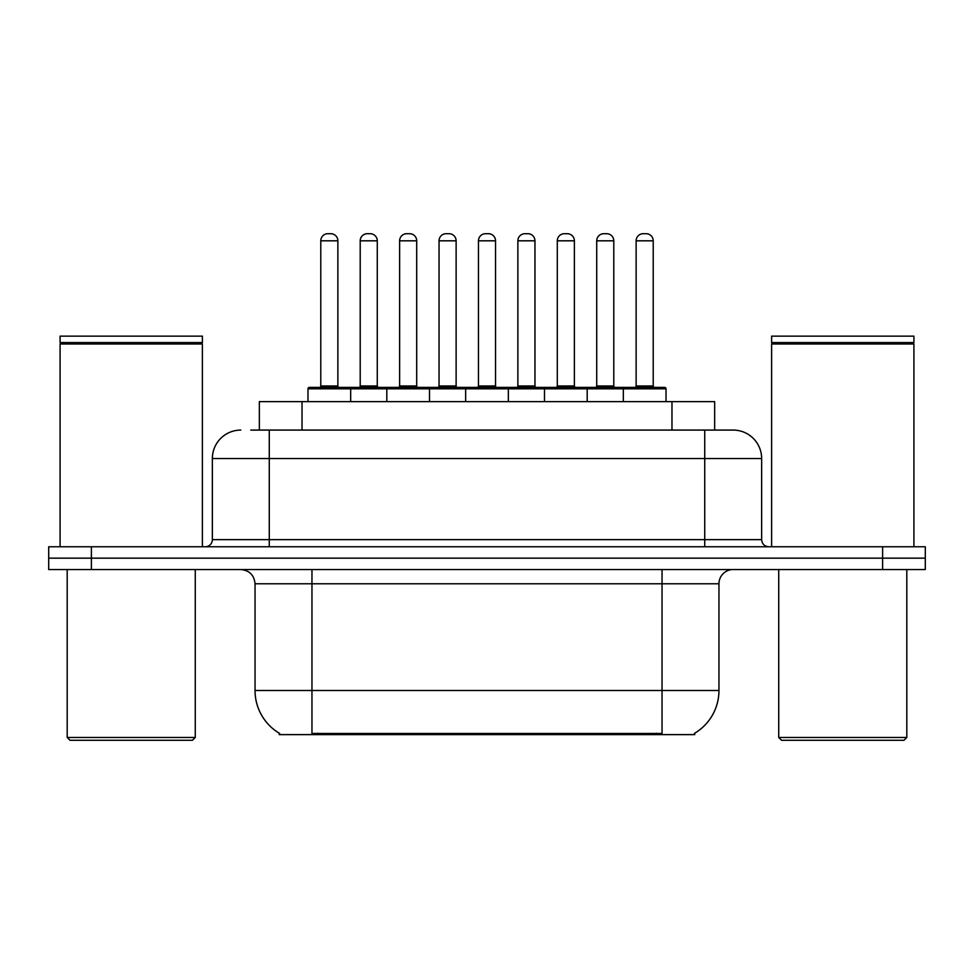 <?xml version="1.0" encoding="UTF-8"?>
<svg xmlns="http://www.w3.org/2000/svg" width="974" height="974" viewBox="0 0 974 974"><rect width="100%" height="100%" fill="white"/><g stroke="black" fill="none" stroke-linecap="round" stroke-linejoin="round"><path stroke-width="1.46" d="M259.34 430.082L259.34 401.617L714.66 401.617L714.66 430.082M694.766 733.215L694.766 734.615L279.234 734.615L279.234 733.215M279.66 733.459A49.808 49.808 0 0 1 255.042 690.493L311.96 690.493L311.96 733.459L662.04 733.459L662.04 690.493L718.958 690.493L718.958 583.767A14.233 14.233 0 0 1 733.191 569.534M255.042 690.493L255.042 583.767C254.202 575.123 249.454 570.387 240.809 569.534M694.34 733.459A49.808 49.808 0 0 0 718.958 690.493M91.386 546.767L925.3 546.767L925.3 558.151L48.7 558.151L48.7 569.534L91.386 569.534L91.386 558.151L48.7 558.151L48.7 546.767L91.386 546.767L91.386 558.151L925.3 558.151L925.3 569.534L91.386 569.534M251.426 430.082L732.752 430.082M250.781 430.082L269.274 430.082L269.274 458.535L212.356 458.535L212.356 539.657A7.11 7.11 0 0 1 205.234 546.767M240.809 430.082A28.465 28.465 0 0 0 212.356 458.535M733.191 430.082A28.465 28.465 0 0 1 761.644 458.535L761.644 539.657C762.07 543.979 764.444 546.341 768.766 546.767M623.323 401.617L623.323 388.809A1.424 1.424 0 0 1 624.748 387.384L664.597 387.384A1.424 1.424 0 0 1 666.021 388.809L307.979 388.809A1.424 1.424 0 0 1 309.403 387.384L349.252 387.384A1.424 1.424 0 0 1 350.677 388.809L350.677 401.617M337.868 240.809L320.787 240.809A7.11 7.11 0 0 1 327.897 233.699L330.746 233.699A7.11 7.11 0 0 1 337.868 240.809L337.868 385.96A1.424 1.424 0 0 0 339.293 387.384M320.787 240.809L320.787 385.96A1.424 1.424 0 0 1 319.362 387.384M307.979 388.809L307.979 401.617M390.087 388.809A1.424 1.424 0 0 0 388.663 387.384L348.826 387.384M360.21 240.809A7.11 7.11 0 0 1 367.32 233.699L370.169 233.699A7.11 7.11 0 0 1 377.279 240.809L360.21 240.809L360.21 385.96A1.424 1.424 0 0 1 358.785 387.384M377.279 240.809L377.279 385.96A1.424 1.424 0 0 0 378.703 387.384M386.812 401.617L386.812 388.809A1.424 1.424 0 0 1 388.236 387.384L428.085 387.384A1.424 1.424 0 0 1 429.51 388.809L429.51 401.617M416.702 240.809L399.62 240.809A7.11 7.11 0 0 1 406.742 233.699L409.591 233.699A7.11 7.11 0 0 1 416.702 240.809L416.702 385.96A1.424 1.424 0 0 0 418.126 387.384M399.62 240.809L399.62 385.96A1.424 1.424 0 0 1 398.196 387.384M465.657 401.617L465.657 388.809A1.424 1.424 0 0 1 467.082 387.384L506.918 387.384A1.424 1.424 0 0 1 508.343 388.809L508.343 401.617M495.535 240.809L478.465 240.809A7.11 7.11 0 0 1 485.576 233.699L488.424 233.699A7.11 7.11 0 0 1 495.535 240.809L495.535 385.96A1.424 1.424 0 0 0 496.959 387.384M478.465 240.809L478.465 385.96A1.424 1.424 0 0 1 477.041 387.384M544.49 401.617L544.49 388.809A1.424 1.424 0 0 1 545.915 387.384L585.764 387.384A1.424 1.424 0 0 1 587.188 388.809L587.188 401.617M574.38 240.809L557.298 240.809A7.11 7.11 0 0 1 564.409 233.699L567.258 233.699A7.11 7.11 0 0 1 574.38 240.809L574.38 385.96A1.424 1.424 0 0 0 575.804 387.384M557.298 240.809L557.298 385.96A1.424 1.424 0 0 1 555.874 387.384M653.213 240.809L636.132 240.809A7.11 7.11 0 0 1 643.254 233.699L646.103 233.699A7.11 7.11 0 0 1 653.213 240.809L653.213 385.96A1.424 1.424 0 0 0 654.638 387.384M636.132 240.809L636.132 385.96A1.424 1.424 0 0 1 634.707 387.384M666.021 388.809L666.021 401.617M468.932 388.809A1.424 1.424 0 0 0 467.508 387.384L427.659 387.384M439.043 240.809A7.11 7.11 0 0 1 446.153 233.699L449.002 233.699A7.11 7.11 0 0 1 456.124 240.809L439.043 240.809L439.043 385.96A1.424 1.424 0 0 1 437.618 387.384M456.124 240.809L456.124 385.96A1.424 1.424 0 0 0 457.549 387.384M547.765 388.809A1.424 1.424 0 0 0 546.341 387.384M506.492 387.384L545.915 387.384M517.876 240.809A7.11 7.11 0 0 1 524.998 233.699L527.847 233.699A7.11 7.11 0 0 1 534.957 240.809L517.876 240.809L517.876 385.96A1.424 1.424 0 0 1 516.451 387.384M534.957 240.809L534.957 385.96A1.424 1.424 0 0 0 536.382 387.384M626.599 388.809A1.424 1.424 0 0 0 625.174 387.384L585.337 387.384M596.721 240.809A7.11 7.11 0 0 1 603.831 233.699L606.68 233.699A7.11 7.11 0 0 1 613.79 240.809L596.721 240.809L596.721 385.96A1.424 1.424 0 0 1 595.297 387.384M613.79 240.809L613.79 385.96A1.424 1.424 0 0 0 615.215 387.384M192.426 740.301L70.043 740.301L67.194 737.452L195.275 737.452L192.426 740.301M67.194 569.534L67.194 737.452M195.275 569.534L195.275 737.452M60.084 343.98L60.802 343.274L201.679 343.274L202.385 343.98L60.084 343.98L60.084 546.767M202.385 343.98L202.385 546.767M201.679 343.274L202.385 342.556L60.084 342.556L60.802 343.274M202.385 342.556L202.385 336.152L60.084 336.152L60.084 342.556M903.957 740.301L781.574 740.301L778.725 737.452L906.806 737.452L903.957 740.301M778.725 569.534L778.725 737.452M906.806 569.534L906.806 737.452M771.615 343.98L772.321 343.274L913.198 343.274L913.916 343.98L771.615 343.98L771.615 546.767M913.916 343.98L913.916 546.767M913.198 343.274L913.916 342.556L771.615 342.556L772.321 343.274M913.916 342.556L913.916 336.152L771.615 336.152L771.615 342.556M656.342 734.615L656.342 733.215M317.658 734.615L317.658 733.215M302.025 430.082L302.025 401.617M671.975 430.082L671.975 401.617M662.04 569.534L662.04 583.767L255.042 583.767M718.958 583.767L662.04 583.767L662.04 690.493L311.96 690.493L311.96 569.534M882.614 569.534L882.614 546.767M269.274 546.767L269.274 539.657L761.644 539.657M212.356 539.657L269.274 539.657L269.274 458.535L704.726 458.535L704.726 546.767M761.644 458.535L704.726 458.535L704.726 430.082M320.787 385.96L337.868 385.96M360.21 385.96L377.279 385.96M399.62 385.96L416.702 385.96M478.465 385.96L495.535 385.96M557.298 385.96L574.38 385.96M636.132 385.96L653.213 385.96M439.043 385.96L456.124 385.96M517.876 385.96L534.957 385.96M596.721 385.96L613.79 385.96"/></g></svg>
